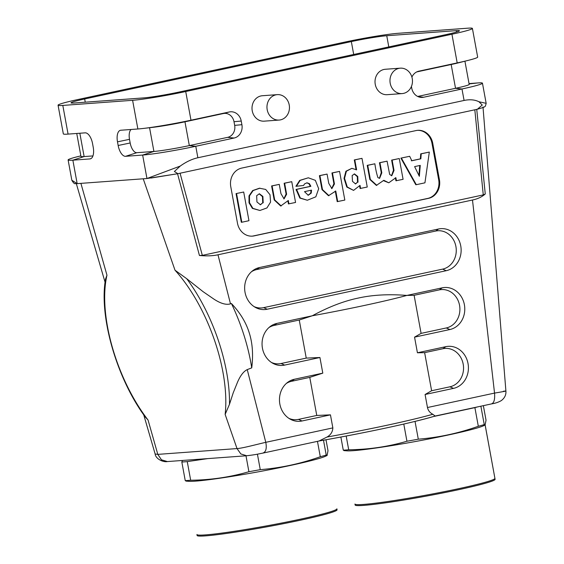 <?xml version="1.0" encoding="UTF-8"?>
<svg xmlns="http://www.w3.org/2000/svg" width="564" height="564" viewBox="0 0 564 564"><rect width="100%" height="100%" fill="white"/><g stroke="black" fill="none" stroke-linecap="round" stroke-linejoin="round"><path stroke-width="0.85" d="M486.034 420.208L483.362 405.657L486.034 420.208L485.118 424.939L484.25 424.6L480.873 406.193L484.25 424.6A79.651 4.582 -10.4 0 1 478.314 426.264L474.895 407.631A79.651 4.582 -10.4 0 0 477.623 406.891A79.651 4.582 -10.4 0 1 474.895 407.631L433.23 416.599L474.895 407.631L478.314 426.264C458.8 433.215 438.792 437.523 418.298 439.18L415.034 421.4L418.298 439.18A79.651 4.582 -10.4 0 1 406.94 441.238L403.789 424.065L406.94 441.238C388.018 446.73 368.602 449.571 348.7 449.769L346.183 436.035L348.7 449.769A79.651 4.582 -10.4 0 1 343.279 450.164L340.868 437.037L343.279 450.164A79.651 4.582 -10.4 0 0 348.7 449.769C368.602 449.571 388.018 446.73 406.94 441.238A79.651 4.582 -10.4 0 0 418.298 439.18C438.792 437.523 458.8 433.215 478.314 426.264A79.651 4.582 -10.4 0 0 484.25 424.6L485.118 424.939L486.034 420.208M354.953 504.033A71.156 4.096 -10.4 0 0 355.581 504.435A71.156 4.096 -10.4 0 0 425.672 495.22A71.156 4.096 -10.4 0 0 494.473 478.942A71.156 4.096 -10.4 0 0 494.917 478.342L485.132 425.016L483.616 425.728A71.198 4.096 169.6 0 1 415.802 441.443A71.198 4.096 169.6 0 1 346.832 450.833A71.198 4.096 169.6 0 0 415.802 441.443A71.198 4.096 169.6 0 0 483.616 425.728L485.153 425.009L495.093 479.315A71.156 4.096 -10.4 0 1 458.511 489.714A71.156 4.096 -10.4 0 1 355.13 505.006L354.953 504.033M328.001 450.685L325.999 439.765L328.001 450.685L327.092 455.409L326.218 455.07L323.496 440.216L326.218 455.07A79.651 4.582 -10.4 0 1 320.289 456.734L317.462 441.358L320.289 456.734C300.767 463.693 280.759 467.993 260.265 469.65L257.424 454.175L260.265 469.65A79.651 4.582 -10.4 0 1 248.907 471.715L245.989 455.804L248.907 471.715C229.985 477.2 210.569 480.049 190.674 480.239L187.255 461.613L207.792 458.602L187.255 461.613L190.674 480.239A79.651 4.582 -10.4 0 1 185.246 480.641L181.827 462.008A79.651 4.582 -10.4 0 0 187.255 461.613A79.651 4.582 -10.4 0 1 181.827 462.008L182.461 460.464L181.827 462.008L185.246 480.641A79.651 4.582 -10.4 0 0 190.674 480.239C210.569 480.049 229.985 477.2 248.907 471.715A79.651 4.582 -10.4 0 0 260.265 469.65C280.759 467.993 300.767 463.693 320.289 456.734A79.651 4.582 -10.4 0 0 326.218 455.07L327.092 455.409L328.001 450.685M196.921 534.51A71.156 4.096 -10.4 0 0 197.548 534.905A71.156 4.096 -10.4 0 0 267.646 525.69A71.156 4.096 -10.4 0 0 336.44 509.419A71.156 4.096 -10.4 0 0 336.884 508.82L337.068 509.793A71.156 4.096 -10.4 0 1 300.485 520.184A71.156 4.096 -10.4 0 1 197.097 535.483L196.921 534.51M325.583 456.205A71.198 4.096 169.6 0 1 257.776 471.92A71.198 4.096 169.6 0 1 188.799 481.311A71.198 4.096 169.6 0 0 257.776 471.92A71.198 4.096 169.6 0 0 325.583 456.205L327.127 455.486L325.583 456.205M411.903 77.099A11.414 10.074 -94.2 0 1 418.41 71.275A11.414 10.074 -94.2 0 1 418.869 71.163L457.192 62.914L451.933 34.235A39.825 2.291 -10.4 0 0 472.406 28.419A39.825 2.291 -10.4 0 0 467.662 28.2L397.867 33.318A39.825 2.291 -10.4 0 0 344.745 42.103L78.537 99.391A39.825 2.291 -10.4 0 0 58.064 105.207A39.825 2.291 -10.4 0 0 62.808 105.426L132.603 100.307A39.825 2.291 -10.4 0 0 185.725 91.53L190.984 120.21L229.308 111.961A11.414 10.074 -94.2 0 1 241.237 121.048L241.907 124.693A11.414 10.074 -94.2 0 1 234.095 138.032L195.771 146.273A39.825 2.291 169.6 0 1 142.65 155.058L125.575 156.313A11.414 5.33 77.9 0 1 118.158 145.491L117.488 141.839A11.414 5.33 77.9 0 1 120.682 130.249M402.153 93.589L387.193 94.681A12.746 11.245 -94.2 0 1 375.13 83.571A12.746 11.245 -94.2 0 1 383.964 69.464A12.746 11.245 -94.2 0 1 385.332 69.266L400.285 68.166A12.746 11.245 85.8 0 0 398.924 68.364A12.746 11.245 85.8 0 0 390.084 82.478A12.746 11.245 85.8 0 0 402.153 93.589A12.746 11.245 85.8 0 0 412.432 80.053A12.746 11.245 85.8 0 0 400.285 68.166M451.933 34.235L185.725 91.53M197.872 157.751L464.08 100.455C469.833 99.25 474.796 99.68 478.977 101.76L482.255 105.052L477.412 109.219L474.825 109.797L177.921 173.684L174.382 171.512L180.247 166.056C186.233 161.783 192.112 159.02 197.872 157.751L195.771 146.273L189.328 145.597A26.55 1.53 169.6 0 1 153.916 151.448L136.84 152.696A10.258 4.794 77.9 0 1 130.178 142.981L129.508 139.336A10.258 4.794 77.9 0 1 131.116 129.48M464.08 100.455L461.979 88.985L423.656 97.234A11.414 10.074 -94.2 0 1 420.61 97.353A11.414 10.074 -94.2 0 1 411.727 88.146L411.417 86.461M279.145 120.061L264.192 121.154A12.746 11.245 -94.2 0 1 252.122 110.043A12.746 11.245 -94.2 0 1 260.963 95.936A12.746 11.245 -94.2 0 1 262.323 95.739L277.276 94.639A12.746 11.245 85.8 0 0 275.916 94.837A12.746 11.245 85.8 0 0 267.075 108.951A12.746 11.245 85.8 0 0 279.145 120.061A12.746 11.245 85.8 0 0 289.424 106.525A12.746 11.245 85.8 0 0 277.276 94.639M386.749 35.729L456.29 30.632A26.55 1.53 -10.4 0 1 459.456 30.773A26.55 1.53 -10.4 0 1 445.807 34.651L179.133 92.045A26.55 1.53 169.6 0 1 143.721 97.896L74.18 103A26.55 1.53 -10.4 0 1 71.015 102.852A26.55 1.53 -10.4 0 1 84.663 98.975L351.337 41.581A26.55 1.53 -10.4 0 1 386.749 35.729L388.8 46.925M236.055 193.6L243.697 192.021L248.957 220.7L241.815 222.237L241.321 222.272L236.055 193.6L243.697 192.021M283.819 198.909L286.096 194.044L284.129 183.251L291.75 181.678L295.564 202.455L288.43 203.921L287.943 201.249M288.93 203.886L288.31 200.495L280.696 206.001L274.189 199.938L271.601 185.944L279.258 184.372L280.957 193.656L284.059 198.902L286.625 194.263L284.63 183.215L284.129 183.251M331.632 188.616L333.909 183.751L331.949 172.958L339.563 171.393L344.83 200.065L337.209 201.637L335.27 191.076M337.709 201.602L335.77 191.034L328.495 195.715L321.995 189.638L319.414 175.658L327.071 174.079L328.77 183.363L331.872 188.616L334.438 183.977L332.443 172.922L331.949 172.958M379.368 178.351L381.264 172.647L379.445 162.735L387.087 161.163L389.661 174.431L391.769 175.764L394.024 170.413L392.128 160.077L391.627 160.113L399.27 158.54L403.084 179.317L395.935 180.783L395.378 177.752M391.522 175.771L393.482 170.208L391.627 160.113M396.429 180.748L395.872 177.709L388.793 182.792L383.591 180.706M388.793 182.792L383.816 180.304L376.371 185.408L369.843 179.472L367.227 165.365L374.87 163.793C375.596 169.066 376.611 173.677 377.915 177.611L379.614 178.344L381.807 172.845L379.946 162.7L379.445 162.735M400.891 158.124L409.683 156.298L411.812 160.761L420.85 158.815L420.349 158.851L420.723 153.852L429.324 152.076L424.939 182.828L416.295 184.689L415.795 184.724L400.891 158.124L409.683 156.298M411.318 160.796L420.349 158.851M296.565 189.391L310.849 186.317L309.396 183.653L306.985 182.806L304.567 183.906L303.566 185.486L295.917 186.303L299.688 180.402L308.318 177.794L315.339 180.339L318.688 188.714L315.826 196.822L307.324 200.241L300.351 198.049L296.565 189.391L296.065 189.426L310.348 186.353L308.903 183.695L306.731 182.835M307.324 200.241L299.851 198.084L296.065 189.426M259.898 210.478L252.397 208.398L249.02 202.8L248.992 195.905L252.651 190.576L259.454 188.207L265.707 189.448L270.015 194.735L270.572 202.081L266.934 207.947L259.898 210.478L252.898 208.363L249.521 202.758L249.492 195.87L253.144 190.54L259.955 188.172M417.423 130.355A15.933 14.058 -94.2 0 1 431.982 143.298L438.679 179.796A15.933 14.058 -94.2 0 1 427.78 198.401L253.37 235.942A15.933 14.058 -94.2 0 1 252.037 236.154M360.586 188.461L360.022 185.387L353.572 190.385L347.283 187.001L344.533 178.351L346.409 171.202L351.858 168.333L356.617 169.82L354.798 159.901L361.989 158.35L367.256 187.029L360.086 188.503L359.656 186.141M353.572 190.385L346.782 187.036L344.04 178.393L345.908 171.237L351.858 168.333M356.117 169.856L354.298 159.936L361.989 158.35M71.861 180.318C75.174 186.064 75.689 182.546 76.14 183.61L77.162 183.638L71.84 180.24L68.11 159.957A39.825 2.291 -10.4 0 0 72.862 160.176L89.937 158.921A11.414 5.33 -102.1 0 0 90.564 158.794A11.414 5.33 -102.1 0 0 93.236 147.324L92.567 143.672A11.414 5.33 -102.1 0 0 85.15 132.85L68.075 134.105A39.825 2.291 169.6 0 1 63.33 133.887L58.064 105.207M76.746 133.471L80.962 156.418A26.55 1.53 -10.4 0 0 84.128 156.566L92.94 155.918M80.856 155.854L77.55 156.686A39.825 2.291 -10.4 0 0 68.11 159.957M145.244 416.923L148.064 420.053A108.852 49.484 68.9 0 1 106.963 275.197L80.906 183.363L77.162 183.638L72.862 160.176L84.128 156.566L79.841 133.245M106.963 275.197L105.546 279.046M246.729 455.747L240.842 453.949L237.021 448.57L157.807 454.38L155.149 454.013C155.678 458.849 163.017 462.431 167.374 461.571L161.459 459.808L157.807 454.38L148.064 420.053M417.677 96.451L455.536 88.301A26.55 1.53 -10.4 0 0 469.185 84.424L464.926 61.201M472.406 28.419L477.666 57.098A39.825 2.291 169.6 0 1 468.233 60.362L458.532 62.815A26.55 1.53 169.6 0 1 451.172 64.515L416.69 71.931M468.233 60.362A39.825 2.291 169.6 0 1 457.192 62.914L451.172 64.515L455.536 88.301L461.979 88.985A39.825 2.291 -10.4 0 0 482.453 83.169A39.825 2.291 -10.4 0 0 477.708 82.95L469.036 83.585M482.453 83.169L486.154 103.318L478.977 101.767M416.091 130.566L241.674 168.1A15.933 14.058 85.8 0 0 230.775 186.712L237.479 223.21A15.933 14.058 85.8 0 0 252.411 236.133A15.933 14.058 85.8 0 0 254.117 235.886L428.527 198.352A15.933 14.058 85.8 0 0 439.426 179.747L432.729 143.249A15.933 14.058 85.8 0 0 417.797 130.319A15.933 14.058 85.8 0 0 416.091 130.566M234.673 125.37A10.258 9.045 -94.2 0 1 227.652 137.348L189.328 145.597L184.964 121.803L223.288 113.554A10.258 9.045 -94.2 0 1 234.004 121.718L234.673 125.37L241.907 124.693M153.041 127.316A26.55 1.53 -10.4 0 0 184.964 121.803L190.984 120.21A39.825 2.291 -10.4 0 1 143.101 128.472L153.041 127.316M120.795 130.242L137.87 128.987A39.825 2.291 -10.4 0 0 143.101 128.472M251.509 271.707A19.387 17.11 -94.2 0 1 256.648 269.571L435.655 231.05A19.387 17.11 -94.2 0 1 455.909 246.482A19.387 17.11 -94.2 0 1 442.641 269.127L263.642 307.648A19.387 17.11 -94.2 0 1 254.068 306.597M438.559 228.991A21.242 18.739 -94.2 0 1 460.746 245.897A21.242 18.739 -94.2 0 1 446.216 270.706L267.216 309.227A21.242 18.739 -94.2 0 1 255.344 307.38A21.242 18.739 -94.2 0 1 252.658 270.748A21.242 18.739 -94.2 0 1 259.56 267.519L438.559 228.991L435.655 231.05M475.367 109.677L474.825 109.797L483.263 194.904L485.259 193.967L476.735 109.345M503.342 391.254C508.291 390.676 505.358 391.289 494.536 393.094L472.484 200.016L217.979 254.787L230.493 303.869L231.416 303.517C240.067 312.653 246.003 322.397 249.21 332.746C252.524 343.06 253.363 354.77 251.727 367.876A111.51 50.69 -111.1 0 0 244.064 335.509A111.51 50.69 -111.1 0 0 231.416 303.517M485.259 193.967C481.945 196.914 477.687 198.93 472.484 200.016M445.842 346.663L442.937 348.721A19.387 17.11 -94.2 0 1 463.192 364.154A19.387 17.11 -94.2 0 1 449.924 386.798L431.622 390.739L424.636 352.655L417.423 352.782L445.842 346.663A21.242 18.739 -94.2 0 1 468.028 363.569A21.242 18.739 -94.2 0 1 453.498 388.377L425.08 394.497L431.622 390.739M442.937 348.721L424.636 352.655M439.293 289.882A19.387 17.11 -94.2 0 1 459.547 305.314A19.387 17.11 -94.2 0 1 446.286 327.959L421.096 333.38L414.11 295.303L439.293 289.882L442.204 287.83A21.242 18.739 -94.2 0 1 464.391 304.736A21.242 18.739 -94.2 0 1 449.861 329.538L414.554 337.138L421.096 333.38M414.11 295.303L406.898 295.423L442.204 287.83M306.238 358.105L319.929 357.505L284.623 365.098A21.242 18.739 -94.2 0 1 272.75 363.251A21.242 18.739 -94.2 0 1 270.064 326.619A21.242 18.739 -94.2 0 1 276.966 323.391L312.273 315.791C328.523 306.957 343.828 301.056 358.203 298.081C372.536 294.873 388.765 293.992 406.898 295.43A119.476 6.881 169.6 0 1 365.817 305.152A119.476 6.881 169.6 0 1 312.273 315.791L299.251 320.021L306.238 358.105L281.048 363.526A19.387 17.11 -94.2 0 1 271.481 362.469M268.915 327.578A19.387 17.11 -94.2 0 1 274.062 325.442L299.251 320.021M309.777 377.379L316.764 415.456L330.455 414.857L302.036 420.977A21.242 18.739 -94.2 0 1 290.164 419.123A21.242 18.739 -94.2 0 1 287.478 382.491A21.242 18.739 -94.2 0 1 294.38 379.262L322.798 373.142L309.777 377.379L291.475 381.313L294.38 379.262M316.764 415.456L298.462 419.397A19.387 17.11 -94.2 0 1 288.888 418.34M286.329 383.449A19.387 17.11 -94.2 0 1 291.475 381.313M251.727 367.876L247.243 369.61C243.655 371.316 240.419 375.49 237.543 382.131L233.235 392.784L229.485 404.275L225.142 414.406L237.021 448.57C242.217 448.345 256.585 444.425 265.785 442.324C266.941 448.556 265.919 452.152 262.711 453.118M247.243 369.61L265.785 442.324L332.852 427.893L330.455 414.857M322.798 373.142L319.929 357.505M414.554 337.138L417.423 352.782M425.08 394.497L427.47 407.525C428.139 410.536 429.923 412.777 432.814 414.272L435.147 416.006M80.906 183.363L143.221 178.795L175.002 270.205L186.712 278.708L203.103 291.68L213.714 298.983C220.524 303.51 226.115 305.138 230.493 303.869M217.979 254.787C212.839 255.929 206.657 256.162 199.437 255.478L177.54 173.733M143.221 178.795L146.957 178.52L180.254 166.063M177.202 173.804L146.957 178.52L142.65 155.058L153.916 151.448L149.566 127.718M199.437 255.478L202.328 255.365L180.071 173.233M483.263 194.904L202.328 255.365M491.47 403.887C494.015 403.063 495.037 399.46 494.536 393.094L427.47 407.525M319.034 440.999L327 437.044C330.68 434.971 332.633 431.925 332.852 427.893M482.995 106.934L505.908 391.106C506.197 394.814 504.702 397.958 501.417 400.525C498.675 402.167 495.453 403.274 491.745 403.852L435.133 416.035C414.371 422.365 366.008 432.764 319.33 440.949L263.071 453.068C257.522 454.105 256.162 454.64 246.658 455.754M260.208 204.781L262.711 202.85L262.457 196.624L259.144 193.804M263.212 202.814L262.887 196.413L259.398 193.776L256.655 195.701L256.937 201.968L260.455 204.774L262.711 202.85M311.532 190.138L304.511 191.647L308.233 195.278L311.222 193.107L311.532 190.138M307.986 195.285L310.722 193.142L311.032 190.174M310.849 186.317L310.348 186.353M296.417 186.268L300.189 180.367L308.318 177.794M355.327 183.927L357.491 182.228L357.322 176.687L354.22 173.938M357.992 182.186L357.759 176.476L354.467 173.909L352.162 175.566L352.479 181.354L355.574 183.92L357.491 182.228M354.798 159.901L354.298 159.936M420.265 165.393L414.618 166.613L419.341 176.306L420.265 165.393M420.85 158.815L421.216 153.817L420.723 153.852M421.216 153.817L429.324 152.076M416.295 184.689L401.392 158.082M418.918 175.439L419.764 165.499M376.865 185.373L370.344 179.43L367.728 165.33L367.227 165.365M367.728 165.33L374.87 163.793M379.946 162.7L387.087 161.163M392.128 160.077L399.27 158.54M328.988 195.68L322.495 189.603L319.915 175.623L319.414 175.658M319.915 175.623L327.071 174.079M332.443 172.922L339.563 171.393M281.196 205.959L274.682 199.903L272.102 185.908L271.601 185.944M272.102 185.908L279.258 184.372M284.63 183.215L291.75 181.678M241.815 222.237L236.556 193.558M89.937 158.921L91.065 158.562M68.075 134.105L62.808 105.426M477.708 82.95L469.1 83.923M431.982 143.298L432.729 143.249M438.679 179.796L439.426 179.747M427.78 198.401L428.527 198.352M253.37 235.942L254.117 235.886M117.488 141.839L129.508 139.336M118.158 145.491L130.178 142.981M125.575 156.313L136.84 152.696M442.641 269.127L446.216 270.706M263.642 307.648L267.216 309.227M256.648 269.571L259.56 267.519M449.924 386.798L453.498 388.377M446.286 327.959L449.861 329.538M274.062 325.442L276.966 323.391M281.048 363.526L284.623 365.098M298.462 419.397L302.036 420.977M186.712 278.708A111.51 50.69 68.9 0 1 219.798 344.886A111.51 50.69 68.9 0 1 229.485 404.275M175.002 270.205A108.852 49.484 68.9 0 1 216.343 345.831A108.852 49.484 68.9 0 1 225.142 414.406M137.87 128.987L132.603 100.307M229.308 111.961L223.288 113.554M241.237 121.048L234.004 121.718M234.095 138.032L227.652 137.348M423.656 97.234L418.079 96.641M418.869 71.163L418.051 71.381M327 437.044A119.476 6.881 -10.4 0 0 432.814 414.272M432.983 416.655A116.818 6.726 169.6 0 1 319.619 440.893M353.698 54.475L351.337 41.581M84.663 98.975L85.256 102.19M456.551 32.035L456.29 30.632M252.898 208.363L252.397 208.398M311.222 193.107L310.722 193.142M296.727 190.287L296.234 190.322M309.396 183.653L308.903 183.695M343.948 450.615L346.832 450.833L343.948 450.615M185.923 481.092L188.799 481.311L185.923 481.092M105.08 282.275L76.323 183.624M143.707 414.766L155.149 454.013M145.709 417.557C117.044 379.382 98.742 316.615 105.553 279.011M246.623 455.754L167.409 461.564M477.412 109.212C485.682 106.899 484.3 106.85 485.343 106.208L486.168 103.431M177.921 173.684L151.103 178.027"/></g></svg>
